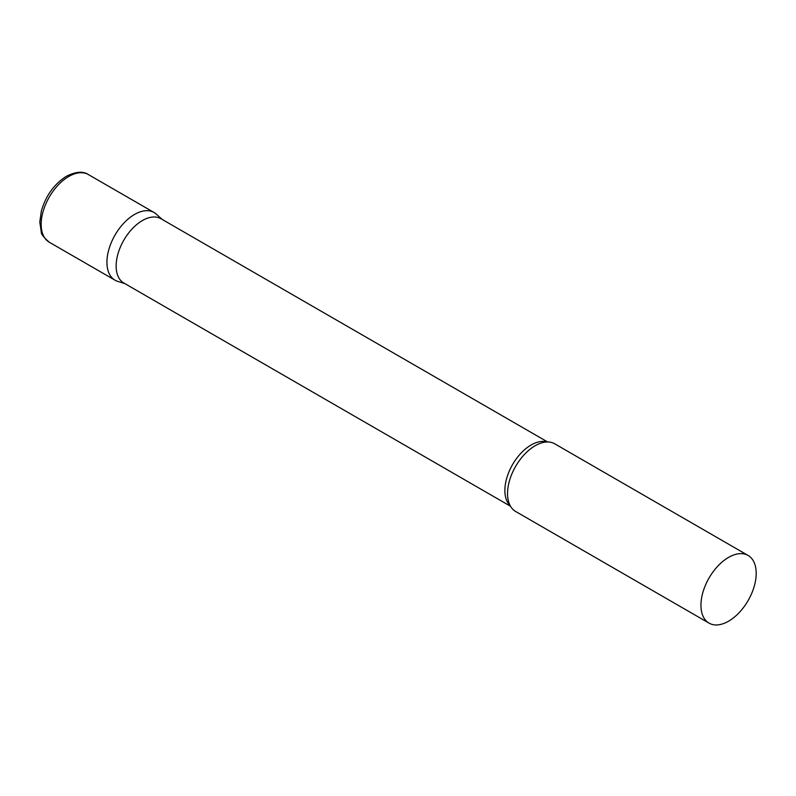 <?xml version="1.0" encoding="UTF-8"?>
<svg xmlns="http://www.w3.org/2000/svg" width="796" height="796" viewBox="0 0 796 796"><rect width="100%" height="100%" fill="white"/><g stroke="black" fill="none" stroke-linecap="round" stroke-linejoin="round"><path stroke-width="1.19" d="M49.262 242.213L115.022 280.182A39.074 22.557 -60 0 1 109.032 248.869A39.074 22.557 -60 0 1 134.554 214.442A39.074 22.557 -60 0 1 154.096 212.502L88.336 174.543A39.074 22.557 -60 0 0 68.804 176.473A39.074 22.557 -60 0 0 43.273 210.91A39.074 22.557 -60 0 0 49.262 242.213C43.69 237.337 41.034 233.964 41.292 232.084L39.8 222.064L41.352 211.02C45.879 195.587 54.247 183.995 66.456 176.244C75.789 171.588 83.082 171.021 88.336 174.543M547.628 441.969L160.951 218.721A37.123 21.432 120 0 0 132.345 228.661A37.123 21.432 120 0 0 116.146 266.013A37.123 21.432 120 0 0 123.828 283.008L510.515 506.256M162.115 219.388L156.374 214.174A39.074 22.557 120 0 0 125.599 221.338A39.074 22.557 120 0 0 106.933 262.292A39.074 22.557 120 0 0 117.609 281.326L124.992 283.684M748.111 555.459L554.703 443.8A39.074 22.557 120 0 0 540.882 443.123A39.074 22.557 120 0 0 507.54 493.59A39.074 22.557 120 0 0 508.137 499.838A39.074 22.557 120 0 0 515.639 511.47L709.037 623.129A39.074 22.557 120 0 0 739.146 612.661A39.074 22.557 120 0 0 756.2 573.339A39.074 22.557 120 0 0 748.111 555.459A39.074 22.557 120 0 0 718.002 565.926A39.074 22.557 120 0 0 700.948 605.249A39.074 22.557 120 0 0 709.037 623.129M546.932 441.979A37.123 21.432 120 0 0 519.42 454.924A37.123 21.432 120 0 0 504.873 490.445A37.123 21.432 120 0 0 510.176 505.649"/></g></svg>
